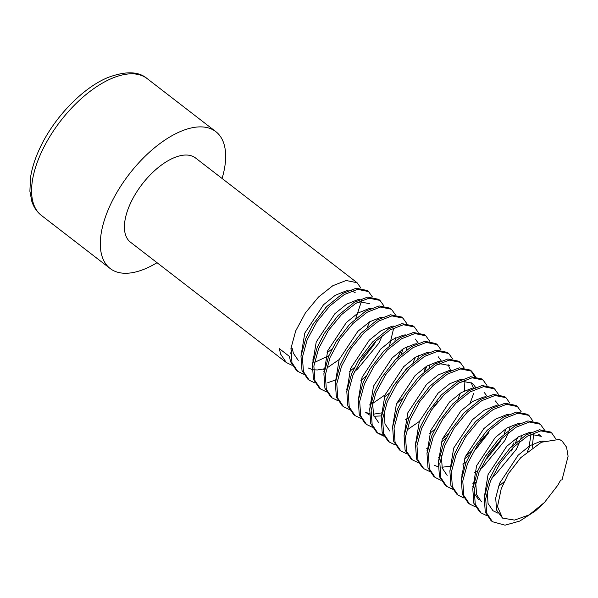 <?xml version="1.0" encoding="UTF-8"?>
<svg xmlns="http://www.w3.org/2000/svg" width="598" height="598" viewBox="0 0 598 598"><rect width="100%" height="100%" fill="white"/><g stroke="black" fill="none" stroke-linecap="round" stroke-linejoin="round"><path stroke-width="0.9" d="M303.59 374.191L297.767 371.365L291.981 362.807L290.957 348.372L295.718 330.866L305.421 312.866L318.487 297.042L332.817 285.702L346.122 280.507L357.081 282.719L360.923 288.101M357.081 282.719L195.509 157.954A53.207 26.2 127.7 0 0 130.491 203.275A53.207 26.2 127.7 0 0 130.469 242.183L286.315 362.523L280.529 353.964L279.416 348.709L289.439 356.453L290.553 361.7L296.339 370.259L297.767 371.365M292.138 365.348L286.315 362.523M339.186 359.54L327.383 367.673M324.654 369.108L323.653 369.594M560.752 480.022L557.657 485.427L560.707 480.03L562.023 479.895L568.1 456.207L566.545 447.147L562.045 440.988L559.377 439.403L561.903 440.883M559.377 439.403L541.414 442.228L520.723 457.694L508.285 473.833L501.206 488.805L497.506 506.648L502.507 518.092L514.527 520.103L529.11 514.923L544.524 502.41L535.531 510.849L519.767 521.075L505.033 525.171L492.49 521.733L486.705 513.166L485.681 498.732L490.435 481.226L500.137 463.233L513.204 447.401L527.541 436.069L540.839 430.866L551.797 433.079L555.789 438.865M492.49 521.733L491.055 520.626L485.27 512.067L484.245 497.626L489 480.119L496.153 466.111L509.959 448.134L526.105 434.963L539.411 429.76L550.369 431.973L551.797 433.079M486.854 515.708L481.031 512.882L475.253 504.323L474.229 489.889L478.983 472.383L488.686 454.383L501.752 438.558L516.081 427.226L529.387 422.024L540.345 424.236L544.195 429.618M481.031 512.882L479.603 511.776L473.818 503.217L472.794 488.783L477.54 471.269L484.694 457.261L498.508 439.291L514.654 426.12L527.952 420.917L538.91 423.13L540.345 424.236M475.403 506.865L469.58 504.039L463.794 495.48L462.77 481.039L467.531 463.532L477.234 445.54L490.3 429.715L504.63 418.376L517.928 413.181L528.894 415.393L532.736 420.775M469.58 504.039L468.144 502.933L462.366 494.374L461.342 479.94L466.089 462.426L473.242 448.418L487.056 430.44L503.195 417.269L516.5 412.074L527.458 414.287L528.894 415.393M503.972 481.898L498.351 486.555M484.642 494.897L484.066 495.151M463.951 498.022L458.128 495.196L452.342 486.637L451.318 472.196L456.072 454.689L465.782 436.697L478.849 420.865L493.178 409.533L506.476 404.33L517.434 406.55L521.284 411.932M458.128 495.196L456.693 494.09L450.907 485.531L449.883 471.089L454.637 453.583L461.791 439.575L475.597 421.597L491.743 408.427L505.048 403.224L516.007 405.444L517.434 406.55M452.492 489.171L446.669 486.353L440.89 477.787L439.866 463.353L444.62 445.846L454.323 427.854L467.389 412.022L481.719 400.69L495.024 395.487L505.983 397.7L509.832 403.089M513.921 442.752L512.247 445.839M446.669 486.353L445.241 485.247L439.455 476.681L438.431 462.247L443.185 444.74L450.331 430.732L464.145 412.755L480.291 399.584L493.589 394.381L504.548 396.594L505.983 397.7M500.182 441.526L487.243 458.188M441.04 480.329L435.217 477.503L429.431 468.944L428.407 454.51L433.169 437.003L442.871 419.004L455.938 403.179L470.267 391.847L483.573 386.644L494.531 388.857L498.373 394.239M435.217 477.503L433.782 476.397L428.004 467.838L426.979 453.404L431.726 435.89L438.88 421.882L452.693 403.912L468.832 390.741L482.138 385.538L493.096 387.751L494.531 388.857M488.723 432.683L475.791 449.345M429.588 471.486L423.765 468.66L417.98 460.101L416.955 445.66L421.71 428.153L431.42 410.161L444.486 394.336L458.815 382.997L472.114 377.801L483.072 380.014L486.922 385.396M483.864 436.712L478.908 443.118M471.8 450.847L465.184 456.827M423.765 468.66L422.33 467.554L416.544 458.995L415.52 444.561L420.282 427.054L427.428 413.039L441.234 395.061L457.38 381.89L470.686 376.695L481.644 378.908L483.072 380.014M418.129 462.643L412.306 459.817L406.528 451.258L405.504 436.817L410.258 419.31L419.96 401.318L433.027 385.486L447.356 374.154L460.662 368.951L471.62 371.164L475.47 376.553M412.306 459.817L410.878 458.711L405.093 450.152L404.069 435.71L408.823 418.204L415.969 404.196L429.783 386.218L445.929 373.047L459.227 367.845L470.192 370.065L471.62 371.164M446.235 438.08L441.085 442.333M427.368 450.668L426.793 450.929M406.677 453.792L400.854 450.974L395.069 442.408L394.045 427.974L398.806 410.467L408.509 392.475L421.575 376.643L435.905 365.311L449.21 360.108L460.168 362.321L464.011 367.71M448.896 433.154L442.273 439.141M400.854 450.974L399.419 449.868L393.641 441.302L392.617 426.867L397.364 409.353L404.517 395.353L418.331 377.375L434.469 364.204L447.775 359.002L458.733 361.214L460.168 362.321M434.768 429.252L429.626 433.49M415.916 441.825L415.341 442.079M395.226 444.949L389.403 442.124L383.617 433.565L382.593 419.131L387.347 401.624L397.057 383.624L410.123 367.8L424.453 356.46L437.751 351.265L448.709 353.478L452.559 358.86M389.403 442.124L387.967 441.018L382.182 432.459L381.158 418.024L385.919 400.518L393.065 386.51L406.872 368.532L423.018 355.362L436.323 350.159L447.282 352.372L448.709 353.478M383.767 436.106L377.943 433.281L372.165 424.722L371.141 410.28L375.895 392.774L385.598 374.782L398.664 358.957L412.994 347.617L426.299 342.415L437.258 344.635L441.107 350.017M438.042 401.333L433.094 407.739M419.37 421.448L407.567 429.588M383.303 435.224L377.248 432.705M377.943 433.281L376.516 432.175L370.73 423.616L369.706 409.174L374.46 391.668L381.606 377.659L395.42 359.682L411.566 346.511L424.864 341.316L435.83 343.529L437.258 344.635M372.315 427.256L366.492 424.438L360.706 415.879L359.682 401.437L364.444 383.931L374.146 365.939L387.212 350.107L401.542 338.774L414.848 333.572L425.806 335.784L429.648 341.174M366.492 424.438L365.057 423.332L359.278 414.773L358.254 400.339L363.008 382.825L370.155 368.817L383.968 350.839L400.107 337.668L413.412 332.466L424.371 334.686L425.806 335.784M360.863 418.413L355.04 415.595L349.254 407.029L348.23 392.594L352.984 375.088L362.694 357.088L375.761 341.264L390.09 329.932L403.388 324.729L414.347 326.942L418.196 332.324M403.074 397.782L396.459 403.762M355.04 415.595L353.605 414.489L347.819 405.922L346.803 391.488L351.557 373.982L358.703 359.974L372.509 341.996L388.655 328.825L401.961 323.623L412.919 325.835L414.347 326.942M349.404 409.57L343.581 406.745L337.803 398.186L336.779 383.752L341.533 366.245L351.235 348.245L364.302 332.421L378.631 321.081L391.937 315.886L402.895 318.099L406.745 323.481M385.007 394.919L373.204 403.052M370.468 404.487L369.467 404.973M343.581 406.745L342.153 405.638L336.368 397.079L335.343 382.645L340.098 365.139L347.244 351.131L361.057 333.146L377.203 319.982L390.501 314.78L401.467 316.992L402.895 318.099M337.952 400.727L332.129 397.902L326.344 389.343L325.319 374.901L330.081 357.395L339.784 339.402L352.85 323.578L367.179 312.238L380.485 307.036L391.443 309.256L395.285 314.638M401.437 350.017L397.707 357.387M332.129 397.902L330.701 396.795L324.916 388.237L323.892 373.802L328.646 356.288L335.792 342.28L349.606 324.303L365.744 311.132L379.05 305.937L390.008 308.149L391.443 309.256M366.058 376.172L360.9 380.418M347.191 388.752L346.616 389.014M326.501 391.877L320.678 389.059L314.892 380.5L313.868 366.058L318.622 348.552L328.332 330.559L341.398 314.727L355.728 303.395L369.026 298.193L379.984 300.405L383.834 305.795M320.678 389.059L319.242 387.953L313.457 379.394L312.433 364.952L317.187 347.445L324.34 333.437L338.147 315.46L354.293 302.289L367.598 297.086L378.556 299.306L379.984 300.405M354.607 367.322L349.449 371.575M335.74 379.909L327.711 382.735M315.041 383.034L309.218 380.208L303.44 371.65L302.416 357.215L307.17 339.709L316.873 321.709L329.939 305.884L344.269 294.552L357.574 289.35L368.532 291.562L372.382 296.944M309.218 380.208L307.791 379.11L302.005 370.543L300.981 356.109L305.735 338.603L312.881 324.594L326.695 306.617L342.841 293.446L356.139 288.243L367.105 290.456L368.532 291.562M530.067 445.592L527.466 451.393M470.88 370.648L474.386 376.471M473.653 393.529L470.163 403.089M426.979 365.991L424.528 371.485M415.528 357.141L413.076 362.642M369.706 321.761L367.254 327.263M157.035 262.694A86.463 42.578 -52.3 0 1 110.144 268.502A86.463 42.578 -52.3 0 1 110.174 205.278A86.463 42.578 -52.3 0 1 215.833 131.635A86.463 42.578 -52.3 0 1 222.075 178.466M361.79 300.301L355.803 318.42M544.524 502.41L557.657 485.427M290.65 353.283L292.37 348.776L291.039 347.744M508.464 473.541L520.723 457.694M497.97 513.159L492.976 510.737L488.065 503.538L487.138 491.048M496.153 466.111L509.959 448.134M528.206 435.673L532.317 434.596L541.287 436.338L538.424 434.126M481.525 501.894L476.606 494.695L475.679 482.205M485.128 456.558L498.508 439.291M533.618 434.44L532.183 447.723M484.537 495.518L484.096 495.607M473.242 448.418L487.056 430.44M521.74 435.008L520.851 438.484M519.849 441.466L516.298 449.375L494.755 475.447L492.034 477.563M473.085 486.675L472.644 486.757M461.791 439.575L475.597 421.597M510.288 426.165L509.399 429.641M508.397 432.623L504.839 440.532L483.304 466.604L480.583 468.72M477.787 470.686L474.207 472.891M461.626 477.832L461.185 477.914M447.162 475.358L442.251 468.159L441.324 455.669M450.331 430.732L464.145 412.755M495.473 400.959L498.47 405.063M466.335 461.835L462.755 464.048M439.321 421.164L452.693 403.912M484.014 392.109L487.011 396.22M438.723 460.139L438.282 460.228M427.428 413.039L441.234 395.061M459.481 382.608L463.592 381.531L472.562 383.266L475.56 387.369M415.969 404.196L429.783 386.218M464.893 381.367L464.474 390.786M404.517 395.353L418.331 377.375M436.57 364.915L440.681 363.838L449.651 365.58M389.889 431.136L384.977 423.937L384.051 411.446M393.506 385.785L406.244 369.19M438.199 356.729L441.197 360.841M409.069 417.606L405.481 419.826M378.437 422.285L373.526 415.094L372.599 402.596M381.606 377.659L395.42 359.682M430.112 364.249L429.215 367.725M381.449 415.916L373.952 416.26M369.4 414.93L366.985 413.442M370.155 368.817L383.968 350.839M415.289 339.044L418.286 343.147M418.652 355.406L417.763 358.875M358.703 359.974L372.509 341.996M407.201 346.563L406.311 350.032M347.244 351.131L361.057 333.146M395.749 337.713L394.852 341.189M347.094 389.38L346.646 389.47M336.248 341.548L349.606 324.303M382.399 335.329L378.848 343.237L357.305 369.31L354.584 371.425M324.34 333.437L338.147 315.46M356.393 302.999L360.504 301.923L369.474 303.664M324.183 371.694L323.735 371.777M312.889 324.594L326.067 307.275M328.893 355.69L314.413 362.463M312.724 362.844L312.283 362.934M298.26 360.377L293.341 353.179L292.37 348.776M502.507 518.092L496.654 510.176L495.682 498.089L499.509 483.446L518.189 455.16L529.978 445.645L540.906 441.234L544.21 441.032M484.283 497.342L488.058 474.603L506.738 446.31L518.518 436.802L529.454 432.391L531.428 432.182M542.207 441.07L542.319 441.817M478.662 499.681L473.96 493.088M472.831 488.499L476.606 465.76L495.279 437.467L507.067 427.959L517.995 423.541L519.968 423.339M531.009 434.851L529.103 446.198M461.372 479.648L465.154 456.909L483.827 428.624L495.615 419.116L506.543 414.698L508.517 414.496M517.651 437.347L515.566 442.767M513.413 447.207L511.223 451.064M473.661 483.58L472.555 483.909M449.92 470.805L453.695 448.066L472.375 419.781L484.156 410.265L495.092 405.855L497.065 405.653M506.192 428.504L504.107 433.924M499.764 442.214L486.652 458.815M462.209 474.737L461.103 475.059M438.469 461.97L442.243 439.224L460.923 410.931L472.704 401.422L483.633 397.005L485.613 396.803M469.452 455.168L464.34 459.04M449.651 466.216L441.974 467.285M438.125 466.799L434.35 465.311M427.009 453.12L430.792 430.381L449.464 402.088L461.252 392.58L472.181 388.162L474.154 387.96M439.306 457.044L438.192 457.373M415.558 444.269L419.333 421.53L438.013 393.245L449.793 383.737L460.729 379.319L462.703 379.117M471.015 382.316L473.481 388.005M427.847 448.201L426.74 448.53M404.106 435.426L407.881 412.687L426.561 384.402L438.341 374.886L449.27 370.476L451.251 370.274M460.378 393.125L458.292 398.545M392.647 426.583L396.429 403.844L415.102 375.551L426.89 366.043L437.818 361.626L439.792 361.424M448.104 364.623L450.615 370.558M381.195 417.74L384.97 395.001L403.65 366.709L415.431 357.2L426.367 352.783L428.34 352.581M369.743 408.89L373.518 386.151L392.198 357.866L403.979 348.35L414.915 343.94L416.888 343.738M426.015 366.589L423.93 372.008M382.032 412.822L373.249 414.212M369.4 413.726L365.625 412.239M358.292 400.062L362.067 377.308L380.739 349.023L392.527 339.507L403.456 335.097L405.429 334.895M389.283 393.245L384.155 397.124M346.833 391.212L350.607 368.465L369.287 340.172L381.068 330.664L392.004 326.246L393.977 326.045M403.112 348.903L401.019 354.315M335.381 382.354L339.156 359.622L357.836 331.329L369.616 321.821L380.552 317.403L382.526 317.202M393.559 328.713L389.567 345.472M323.922 373.518L327.704 350.772L346.377 322.486L358.165 312.971L369.093 308.561L371.066 308.359M375.963 341.069L373.772 344.926L361.79 360.34M312.47 364.668L316.245 341.929L334.925 313.644L346.705 304.128L357.641 299.718L359.615 299.516M323.653 368.921L317.411 369.968L313.584 369.788M312.126 369.504L308.359 368.017M301.018 355.825L304.793 333.086L323.473 304.793L335.254 295.285L346.19 290.867L348.163 290.665M351.594 290.957L355.16 292.609M332.01 349.023L326.889 352.902M313.307 359.757L312.201 360.078M41.449 152.213A86.463 42.578 127.7 0 0 41.419 215.437C36.934 211.909 33.742 207.229 31.829 201.391L29.9 191.24L30.505 177.681C31.873 168.576 34.863 159.023 39.475 149.022C53.379 118.382 82.188 88.056 107.946 77.501C125.602 70.93 138.661 71.282 147.108 78.57A86.463 42.578 127.7 0 0 41.449 152.213M110.144 268.502L41.419 215.437M215.833 131.635L147.108 78.57M393.065 386.51L393.91 385.112M406.872 368.532L405.676 369.766M335.792 342.28L336.644 340.89M326.695 306.617L325.499 307.858"/></g></svg>
